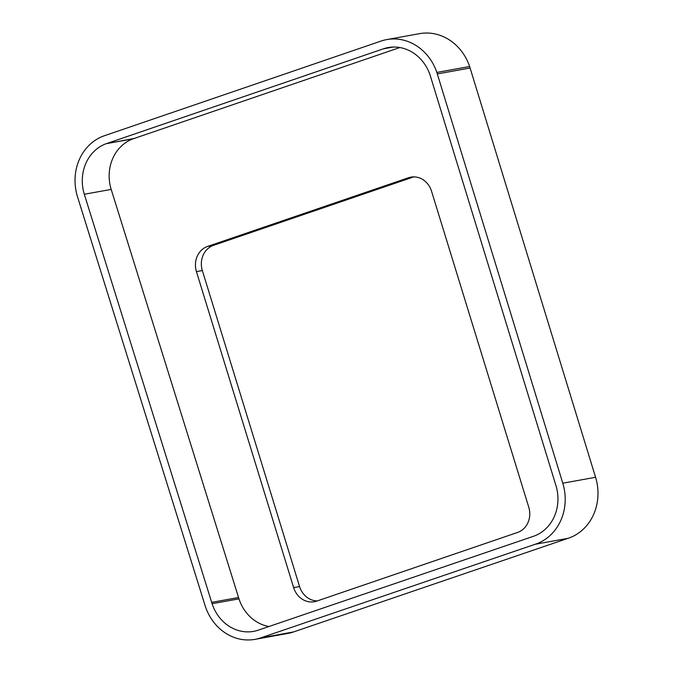 <?xml version="1.0" encoding="UTF-8"?>
<svg xmlns="http://www.w3.org/2000/svg" width="673" height="673" viewBox="0 0 673 673"><rect width="100%" height="100%" fill="white"/><g stroke="black" fill="none" stroke-linecap="round" stroke-linejoin="round"><path stroke-width="1.01" d="M431.553 191.25L528.768 507.232A20.291 18.062 79.8 0 1 517.587 532.444L316.731 601.107A20.291 18.062 79.8 0 1 314.384 601.721A20.291 18.062 79.8 0 1 293.647 587.613L196.44 271.623A20.291 18.062 79.8 0 1 207.612 246.411L408.469 177.748A20.291 18.062 79.8 0 1 410.816 177.142A20.291 18.062 79.8 0 1 431.553 191.25M413.794 176.881L213.526 245.342A20.291 18.062 -100.2 0 0 202.346 270.554L299.561 586.545A20.291 18.062 -100.2 0 0 317.32 600.905M386.807 39.572L419.59 33.65A49.449 44.014 79.8 0 1 469.636 66.509L595.571 477.283A48.978 43.602 79.8 0 1 568.012 538.333L293.521 631.947A48.969 43.594 79.8 0 1 287.834 633.428L255.05 639.35A48.969 43.594 -100.2 0 0 260.737 637.869L535.228 544.255A48.978 43.602 -100.2 0 0 562.788 483.206L436.844 72.432A49.449 44.014 -100.2 0 0 386.807 39.572A49.449 44.014 -100.2 0 0 381.061 41.061L103.718 135.971A48.969 43.594 -100.2 0 0 77.462 196.625L205.257 606.095A48.969 43.594 -100.2 0 0 255.05 639.35M107.344 143.307L383.442 48.809A41.331 36.788 79.8 0 1 388.254 47.556A41.331 36.788 79.8 0 1 430.047 74.939L555.932 485.536A40.86 36.376 79.8 0 1 533.908 536.145L258.356 630.13A40.851 36.367 79.8 0 1 253.603 631.367A40.851 36.367 79.8 0 1 212.096 603.706L84.31 194.261A40.851 36.367 79.8 0 1 106.141 143.702L134.213 138.453L399.846 47.539M211.684 602.36L238.562 597.506L111.188 189.407A40.851 36.367 79.8 0 1 133.01 138.848L106.141 143.702M133.01 138.848L134.213 138.453M238.562 597.506L238.965 598.861L212.096 603.706M238.965 598.861A40.851 36.367 -100.2 0 0 268.939 626.521M568.012 538.333L535.228 544.255M470.107 68.015L437.324 73.929M469.636 66.509L436.844 72.432M299.561 586.545L293.647 587.613M202.346 270.554L196.44 271.623M213.526 245.342L207.612 246.411M413.23 176.89L408.469 177.748M393.192 47.051L383.442 48.809M111.188 189.407L84.31 194.261M260.737 637.869L293.521 631.947M595.571 477.283L562.788 483.206"/></g></svg>
